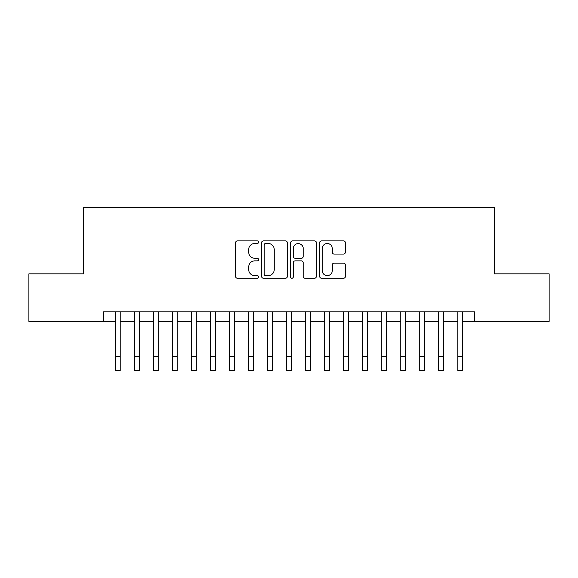<?xml version="1.0" encoding="UTF-8"?>
<svg xmlns="http://www.w3.org/2000/svg" width="578" height="578" viewBox="0 0 578 578"><rect width="100%" height="100%" fill="white"/><g stroke="black" fill="none" stroke-linecap="round" stroke-linejoin="round"><path stroke-width="0.87" d="M258.568 242.204A1.308 1.308 0 0 0 257.261 240.896L237.428 240.896A1.864 1.864 0 0 0 235.557 242.767L235.557 276.371A1.864 1.864 0 0 0 237.428 278.235L257.261 278.235A1.308 1.308 0 0 0 258.568 276.927A1.308 1.308 0 0 0 257.261 275.619L254.696 275.619A5.975 5.975 0 0 1 248.721 269.651L248.721 266.848A5.975 5.975 0 0 1 254.696 260.873L257.261 260.873A1.308 1.308 0 0 0 258.568 259.565A1.308 1.308 0 0 0 257.261 258.258L254.696 258.258A5.975 5.975 0 0 1 248.721 252.283L248.721 249.486A5.975 5.975 0 0 1 254.696 243.511L257.261 243.511A1.308 1.308 0 0 0 258.568 242.204M343.563 254.06A1.864 1.864 0 0 0 345.427 252.189L345.427 242.767A1.864 1.864 0 0 0 343.563 240.896L321.534 240.896A1.864 1.864 0 0 0 319.663 242.767L319.663 276.371A1.864 1.864 0 0 0 321.534 278.235L343.563 278.235A1.864 1.864 0 0 0 345.427 276.371L345.427 264.984A1.864 1.864 0 0 0 343.563 263.113L334.135 263.113A1.864 1.864 0 0 0 332.263 264.984L332.263 270.627A4.992 4.992 0 0 1 327.271 275.619A4.992 4.992 0 0 1 322.278 270.627L322.278 248.504A4.992 4.992 0 0 1 327.271 243.511A4.992 4.992 0 0 1 332.263 248.504L332.263 252.189A1.864 1.864 0 0 0 334.135 254.06L343.563 254.06M103.556 321.382L28.9 321.382L28.9 273.835L83.586 273.835L83.586 207.264L494.414 207.264L494.414 273.835L549.1 273.835L549.1 321.382L474.444 321.382L474.444 311.874L103.556 311.874L103.556 321.382L115.441 321.382L115.441 332.697M287.367 242.767A1.864 1.864 0 0 0 285.496 240.896L263.467 240.896A1.864 1.864 0 0 0 261.603 242.767L261.603 276.371A1.864 1.864 0 0 0 263.467 278.235L285.496 278.235A1.864 1.864 0 0 0 287.367 276.371L287.367 242.767M292.504 240.896L314.533 240.896A1.864 1.864 0 0 1 316.397 242.767L316.397 276.371A1.864 1.864 0 0 1 314.533 278.235L305.105 278.235A1.864 1.864 0 0 1 303.233 276.371L303.233 262.737A1.864 1.864 0 0 0 301.369 260.873L295.112 260.873A1.864 1.864 0 0 0 293.248 262.737L293.248 276.927A1.308 1.308 0 0 1 291.941 278.235A1.308 1.308 0 0 1 290.633 276.927L290.633 242.767A1.864 1.864 0 0 1 292.504 240.896M120.195 321.382L134.464 321.382L134.464 332.697M139.219 321.382L153.481 321.382L153.481 332.697M158.235 321.382L172.504 321.382L172.504 332.697M177.258 321.382L191.52 321.382L191.52 332.697M196.274 321.382L210.544 321.382L210.544 332.697M215.298 321.382L229.56 321.382L229.56 332.697M234.314 321.382L248.583 321.382L248.583 332.697M253.337 321.382L267.6 321.382L267.6 332.697M272.361 321.382L286.623 321.382L286.623 332.697M291.377 321.382L305.639 321.382L305.639 332.697M310.4 321.382L324.663 321.382L324.663 332.697M329.417 321.382L343.686 321.382L343.686 332.697M348.44 321.382L362.702 321.382L362.702 332.697M367.456 321.382L381.726 321.382L381.726 332.697M386.48 321.382L400.742 321.382L400.742 332.697M405.496 321.382L419.765 321.382L419.765 332.697M424.519 321.382L438.781 321.382L438.781 332.697M443.536 321.382L457.805 321.382L457.805 332.697M462.559 321.382L474.444 321.382M265.526 243.511A1.308 1.308 0 0 0 264.218 244.819L264.218 274.319A1.308 1.308 0 0 0 265.526 275.619L268.228 275.619A5.975 5.975 0 0 0 274.203 269.651L274.203 249.486A5.975 5.975 0 0 0 268.228 243.511L265.526 243.511M303.233 248.598A4.992 4.992 0 0 0 298.241 243.605A4.992 4.992 0 0 0 293.248 248.598L293.248 256.394A1.864 1.864 0 0 0 295.112 258.258L301.369 258.258A1.864 1.864 0 0 0 303.233 256.394L303.233 248.598M115.441 356.474L120.195 356.474L120.195 370.736L115.441 370.736L115.441 311.874M120.195 356.474L120.195 311.874M134.464 356.474L139.219 356.474L139.219 370.736L134.464 370.736L134.464 311.874M139.219 356.474L139.219 311.874M153.481 356.474L158.235 356.474L158.235 370.736L153.481 370.736L153.481 311.874M158.235 356.474L158.235 311.874M172.504 356.474L177.258 356.474L177.258 370.736L172.504 370.736L172.504 311.874M177.258 356.474L177.258 311.874M191.52 356.474L196.274 356.474L196.274 370.736L191.52 370.736L191.52 311.874M196.274 356.474L196.274 311.874M210.544 356.474L215.298 356.474L215.298 370.736L210.544 370.736L210.544 311.874M215.298 356.474L215.298 311.874M229.56 356.474L234.314 356.474L234.314 370.736L229.56 370.736L229.56 311.874M234.314 356.474L234.314 311.874M248.583 356.474L253.337 356.474L253.337 370.736L248.583 370.736L248.583 311.874M253.337 356.474L253.337 311.874M267.6 356.474L272.361 356.474L272.361 370.736L267.6 370.736L267.6 311.874M272.361 356.474L272.361 311.874M286.623 356.474L291.377 356.474L291.377 370.736L286.623 370.736L286.623 311.874M291.377 356.474L291.377 311.874M305.639 356.474L310.4 356.474L310.4 370.736L305.639 370.736L305.639 311.874M310.4 356.474L310.4 311.874M324.663 356.474L329.417 356.474L329.417 370.736L324.663 370.736L324.663 311.874M329.417 356.474L329.417 311.874M343.686 356.474L348.44 356.474L348.44 370.736L343.686 370.736L343.686 311.874M348.44 356.474L348.44 311.874M362.702 356.474L367.456 356.474L367.456 370.736L362.702 370.736L362.702 311.874M367.456 356.474L367.456 311.874M381.726 356.474L386.48 356.474L386.48 370.736L381.726 370.736L381.726 311.874M386.48 356.474L386.48 311.874M400.742 356.474L405.496 356.474L405.496 370.736L400.742 370.736L400.742 311.874M405.496 356.474L405.496 311.874M419.765 356.474L424.519 356.474L424.519 370.736L419.765 370.736L419.765 311.874M424.519 356.474L424.519 311.874M438.781 356.474L443.536 356.474L443.536 370.736L438.781 370.736L438.781 311.874M443.536 356.474L443.536 311.874M457.805 356.474L462.559 356.474L462.559 370.736L457.805 370.736L457.805 311.874M462.559 356.474L462.559 311.874"/></g></svg>
